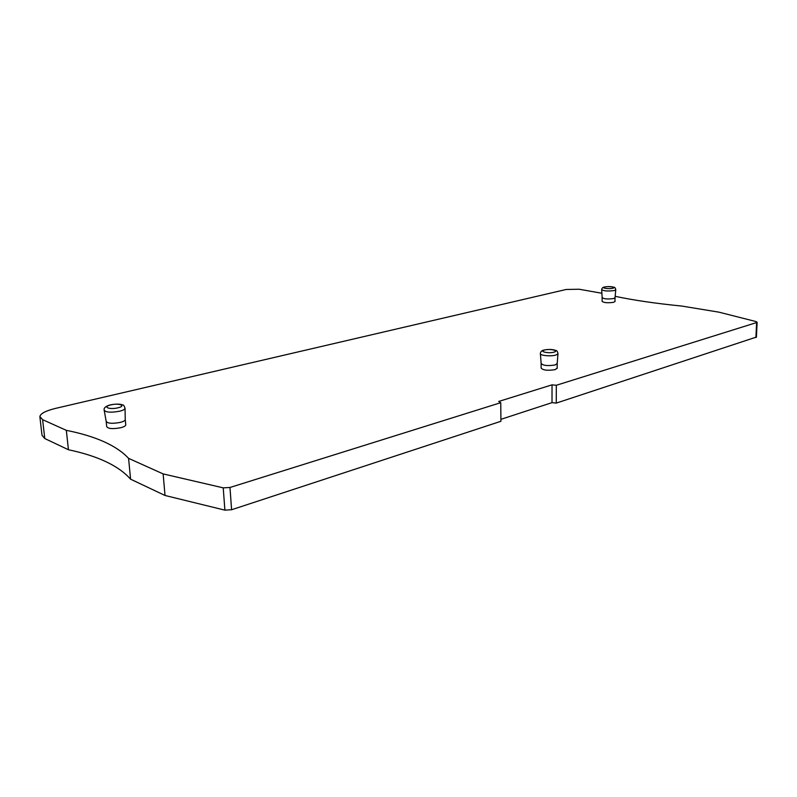 <?xml version="1.0" encoding="UTF-8"?>
<svg xmlns="http://www.w3.org/2000/svg" width="797" height="797" viewBox="0 0 797 797"><rect width="100%" height="100%" fill="white"/><g stroke="black" fill="none" stroke-linecap="round" stroke-linejoin="round"><path stroke-width="1.2" d="M615.174 296.325C633.705 300.25 655.921 303.498 681.814 306.068L718.954 312.165L756.124 321.589L757.13 322.247L756.612 322.556L556.316 385.28L552.042 384.841L498.703 401.459L500.745 402.684L500.924 421.284L231.598 509.741L224.884 510.14L165.019 495.475L130.569 479.166C118.683 465.787 97.971 455.974 68.442 449.747L44.771 438.539L42.002 435.272L39.94 417.319M601.894 293.256L579.17 289.241L566.259 289.46L55.571 408.383C45.837 410.764 40.597 413.484 39.85 416.552L42.62 419.67L66.33 430.34C95.949 436.258 116.701 445.593 128.586 458.365L163.136 473.906L223.23 487.854L229.974 487.475L500.745 402.684M541.133 363.761L541.133 368.005C542.946 370.286 547.649 370.824 555.25 369.609L557.183 368.035M602.153 297.759L602.114 301.316C603.757 302.78 607.593 303.109 613.62 302.322L614.985 301.405M106.21 421.653L106.708 426.614C108.113 428.826 112.835 429.185 120.875 427.69C123.894 426.883 125.518 425.977 125.767 424.96L125.737 424.612M104.228 410.495L106.18 421.394C107.715 423.516 112.447 423.845 120.367 422.38C123.306 421.613 124.94 420.736 125.249 419.76L125.249 419.391M540.406 353.868L541.123 363.402C543.046 365.624 547.758 366.132 555.27 364.936L557.213 363.412M601.675 289.759L602.153 297.58C603.867 299.005 607.712 299.323 613.68 298.546L615.055 297.66M556.316 385.28L556.266 403.103L552.012 402.634L552.042 384.841M500.905 419.342L552.012 402.634M756.433 337.061L556.266 403.103M66.33 430.34L68.442 449.747M128.586 458.365L130.569 479.166M163.136 473.906L165.019 495.475M125.249 419.76L125.049 408.413C124.711 409.449 122.917 410.385 119.699 411.202C111.012 412.766 105.842 412.418 104.168 410.166C103.62 407.944 105.652 406.181 110.265 404.886M110.394 404.856C116.023 403.84 120.128 403.88 122.708 404.986C123.475 404.687 124.252 405.832 125.049 408.413L125.049 408.044M118.026 407.795C126.733 405.783 119.042 402.804 110.733 404.906C101.976 406.868 109.578 409.937 118.026 407.795M557.183 363.83L557.95 353.888L555.858 355.063C550.777 356.667 539.33 355.462 540.376 353.45C540.565 351.776 541.641 350.66 543.584 350.112M543.833 350.042C548.754 349.166 552.69 349.295 555.658 350.421C556.894 350.411 557.651 351.567 557.95 353.888L557.99 353.45M554.025 352.144C559.643 350.65 549.532 348.488 544.371 350.052C538.672 351.517 548.794 353.738 554.025 352.144M615.035 297.869L615.752 289.839L614.268 290.556C607.742 291.383 603.538 291.054 601.665 289.54C601.914 288.205 602.761 287.368 604.196 287.04M604.345 287C608.27 286.372 611.458 286.462 613.919 287.269C614.806 287.139 615.414 287.996 615.752 289.839L615.772 289.62M612.773 288.275C617.037 287.318 608.619 285.993 604.734 287C600.41 287.946 608.848 289.301 612.773 288.275M756.612 322.556L755.905 337.539M229.974 487.475L231.598 509.741M42.62 419.67L44.771 438.539M223.23 487.854L224.884 510.14M125.767 424.96L125.259 419.69M557.183 368.443L557.203 363.781M614.985 301.615L615.045 297.849M757.13 322.247L756.423 337.211"/></g></svg>
